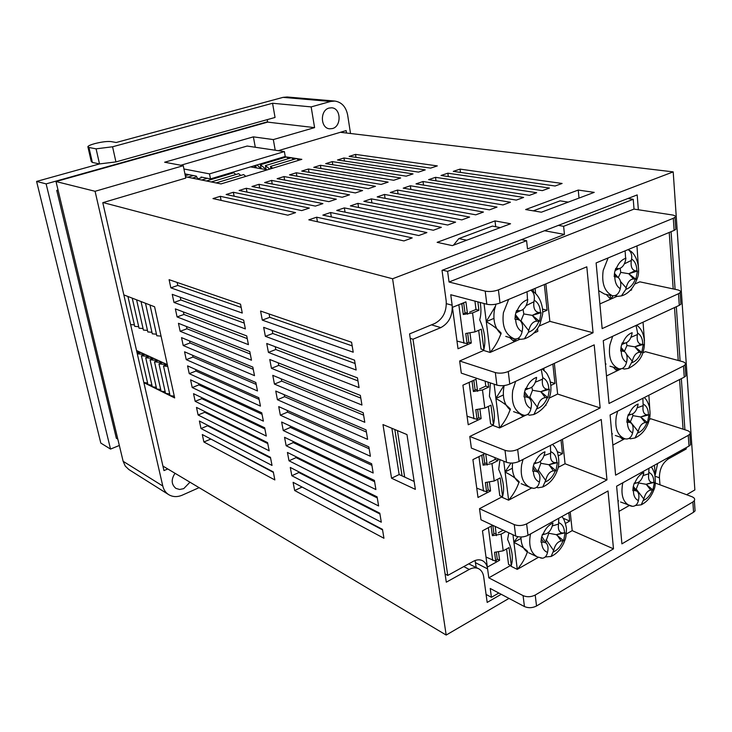 <?xml version="1.0" encoding="UTF-8"?>
<svg xmlns="http://www.w3.org/2000/svg" width="732" height="732" viewBox="0 0 732 732"><rect width="100%" height="100%" fill="white"/><g stroke="black" fill="none" stroke-linecap="round" stroke-linejoin="round"><path stroke-width="1.1" d="M185.297 175.717L188.911 174.646M270.886 168.753L270.474 166.457L296.625 158.542L301.84 159.347L221.009 183.915L187.758 177.226L193.458 175.543M192.342 178.15L196.478 176.924M196.972 179.084L201.144 177.839M253.995 165.844L256.136 167.573L255.724 165.322M201.666 180.026L207.43 178.297M256.813 165.002L261.077 168.433L260.409 164.755L286.377 156.95L288.536 158.624M282.708 157.234L283.467 157.828M230.992 173.594L230.241 172.972M206.415 180.978L233.764 172.761L235.878 174.509M260.409 164.755L266.082 169.293L265.414 165.597L291.473 157.737L293.66 159.439M211.219 181.948L238.669 173.667L240.819 175.433M265.414 165.597L269.788 169.092M216.086 182.927L243.637 174.582L245.824 176.375M270.474 166.457L272.679 168.204M284.565 156.675L296.625 158.542L298.848 160.253M187.758 177.226L185.507 176.778M58.038 190.027L56.757 190.393L116.342 438.267L117.825 439.154M686.625 494.731L694.86 489.928L673.202 171.883L392.59 278.764L103.084 202.581M58.221 190.778L56.757 190.393M673.202 171.883L340.371 132.291M578.253 190.064L594.228 192.37L541.369 212.207L525.649 209.553L578.253 190.064L579.012 198.079M437.132 242.347L495.015 220.899L510.561 223.763L452.321 245.623L437.132 242.347M384.492 194.447L483.422 212.051L475.773 214.824L377.19 196.899L384.492 194.447L385.078 198.335M375.443 186.303L368.315 188.655L289.506 174.875L296.304 172.761L375.443 186.303M308.812 219.829L316.645 217.203L412.208 237.918L403.945 240.92L308.812 219.829M295.563 212.628L287.832 215.181L212.966 198.582L220.295 196.313L295.563 212.628M430.636 168.113L349.127 156.392L355.542 154.406L437.315 165.908L430.636 168.113M397.513 190.082L497.019 207.101L489.488 209.846L390.302 192.498L397.513 190.082L398.062 193.852M355.349 192.928L277.135 178.7L284.025 176.568L362.578 190.549L355.349 192.928M309.334 208.089L301.703 210.606L226.124 194.511L233.362 192.269L309.334 208.089M388.143 182.112L381.107 184.437L301.712 171.087L308.437 169L388.143 182.112M315.391 206.095L239.117 190.485L246.263 188.27L322.913 203.615L315.391 206.095M349.53 194.84L342.21 197.256L264.618 182.579L271.59 180.42L349.53 194.84M336.317 199.196L328.897 201.648L251.945 186.504L259.009 184.318L336.317 199.196M400.678 177.986L393.734 180.273L313.781 167.344L320.424 165.286L400.678 177.986M425.255 169.879L418.494 172.112L337.489 159.997L343.976 157.993L425.255 169.879M406.196 176.165L325.703 163.648L332.273 161.616L413.049 173.905L406.196 176.165M418.759 235.539L322.867 215.117L330.599 212.518L426.893 232.584L418.759 235.539M441.35 227.332L433.344 230.241L336.738 210.459L344.351 207.906L441.35 227.332M455.588 222.162L447.7 225.026L350.408 205.875L357.921 203.359L455.588 222.162M555.103 186.001L453.3 171.37L460.044 169.11L562.103 183.467L555.103 186.001M469.605 217.065L461.846 219.884L363.886 201.355L371.298 198.875L469.605 217.065M529.437 195.334L428.604 179.651L435.531 177.327L536.648 192.708L529.437 195.334M410.359 185.772L510.424 202.233L503.003 204.933L403.24 188.161L410.359 185.772L410.872 189.442M416.005 183.878L423.023 181.518L523.627 197.439L516.316 200.092L416.005 183.878M542.366 190.631L441.03 175.479L447.865 173.191L549.467 188.051L542.366 190.631M161.049 336.116L156.813 335.759L150.005 305.006L154.589 306.772L174.664 397.933L170.08 395.655L163.511 365.973L166.923 364.673L158.981 363.886L162.385 362.596L154.507 361.818L157.902 360.537L150.087 359.778L153.464 358.515L145.723 357.765L149.09 356.511L141.413 355.779L144.762 354.526L137.296 353.821M167.72 366.393L163.511 365.973M158.981 363.886L165.551 393.413L170.08 395.655L174.271 396.149M137.277 353.757L140.489 352.577L136.93 352.238M130.616 324.587L134.395 324.88M143.856 382.571L147.599 382.982M138.705 326.692L134.734 326.38L127.935 296.478L150.005 305.006M169.687 393.889L165.551 393.413L147.983 384.675L141.413 355.779M143.875 382.635L147.983 384.675L151.908 385.114M143.06 328.531L139.043 328.211L132.245 298.144M156.273 387.265L152.293 386.816L145.723 357.765M147.48 330.388L143.408 330.068L136.6 299.827M160.692 389.451L156.666 388.994L150.087 359.778M151.945 332.273L147.818 331.944L141.02 301.529M165.167 391.657L161.086 391.19L154.507 361.818M156.465 334.185L152.293 333.838L145.485 303.258M123.836 294.895L127.935 296.478M392.59 278.764L446.181 635.056L162.916 466.064M277.41 399.718L367.61 439.365L366.055 429.904L275.763 391.053L277.41 399.718L284.62 396.698L284.254 394.704M258.799 397.714L187.575 365.881L189.24 373.649L260.446 406.123L258.799 397.714M262.294 320.122L353.217 352.211L351.58 342.247L260.574 311.045L262.294 320.122L269.733 317.322L269.102 313.973M406.974 434.579L382.973 424.569L391.556 478.225L415.364 489.379L406.974 434.579M240.535 304.173L169.101 279.679L170.849 287.841L242.265 313.049L240.535 304.173M202.297 434.534L203.889 441.991L274.857 479.936L273.292 471.893L202.297 434.534M280.356 415.2L370.401 456.265L368.855 446.895L278.718 406.617L280.356 415.2L287.52 412.134L287.191 410.405M257.481 390.961L255.825 382.47L184.565 351.808L186.239 359.641L257.481 390.961M245.366 328.915L243.646 320.122L172.24 294.346L173.978 302.444L245.366 328.915M263.383 421.147L261.754 412.811L190.567 379.835L192.223 387.539L263.383 421.147M246.73 335.924L175.36 308.895L177.08 316.919L248.432 344.644L246.73 335.924M254.498 375.653L252.824 367.098L181.518 337.626L183.21 345.522L254.498 375.653M249.795 351.58L178.452 323.315L180.163 331.285L251.479 360.217L249.795 351.58M266.283 436.043L264.673 427.781L193.532 393.679L195.17 401.319L266.283 436.043M270.447 457.317L199.397 421.028L201.007 428.54L272.03 465.433L270.447 457.317M267.573 442.613L196.478 407.404L198.107 414.989L269.175 450.802L267.573 442.613M354.535 360.144L263.666 327.35L265.377 336.336L356.164 370.008L354.535 360.144M357.454 377.858L266.732 343.5L268.424 352.403L359.064 387.612L357.454 377.858M361.947 405.043L360.354 395.381L269.769 359.494L271.453 368.324L361.947 405.043M293.102 482.324L294.657 490.522L383.943 538.267L382.479 529.355L293.102 482.324M363.218 412.729L272.78 375.351L274.445 384.09L364.792 422.291L363.218 412.729M377.108 496.872L287.429 452.449L289.012 460.803L378.609 505.958L377.108 496.872M281.646 422.035L283.266 430.535L373.164 473L371.636 463.722L281.646 422.035M284.556 437.315L286.148 445.742L375.9 489.562L374.391 480.384L284.556 437.315M379.807 513.196L290.275 467.455L291.848 475.727L381.29 522.191L379.807 513.196M638.35 209.755L637.188 194.922L442.027 270.355L446.2 301.008C446.776 311.539 442.97 319.024 434.771 323.48L409.581 333.893L446.3 582.178L469.249 569.441C472.698 567.593 475.837 567.364 478.664 568.737L468.727 563.85M267.61 121.759L46.125 183.878L110.532 449.082L119.343 445.468M46.125 183.878L36.6 181.426L100.796 443.07L110.532 449.082M99.561 163.913L36.6 181.426M446.181 635.056L508.996 598.401M659.971 484.804L659.422 477.813C659.413 469.368 662.414 463.045 668.444 458.845L686.25 448.963L686.159 447.655M684.914 429.757L681.336 378.645M680.101 360.977L676.313 306.717M675.096 289.323L671.07 231.678M478.664 568.737C481.436 570.255 483.111 572.964 483.706 576.871L487.173 602.418L501.219 594.293M684.731 448.451L686.25 448.963M379.945 514.001L298.848 472.515L298.711 471.765M374.61 481.711L293.239 442.595L293.001 441.359M371.902 465.323L290.394 427.433L290.11 425.951M377.291 497.934L296.057 457.619L295.865 456.631M363.621 415.172L281.701 381.116L281.28 378.865M382.571 529.913L301.52 486.753M360.803 398.117L278.746 365.387L278.279 362.871M357.957 380.887L275.772 349.512L275.25 346.721M355.084 363.484L272.762 333.49L272.194 330.425M267.756 443.583L204.695 412.281L204.502 411.384M270.584 458.049L207.568 425.804L207.421 425.127M264.911 428.979L201.803 398.647L201.565 397.522M250.271 354.023L186.971 328.778L186.486 326.499M253.254 369.285L189.991 342.979L189.551 340.947M247.26 338.632L183.933 314.458L183.393 311.942M262.029 414.257L198.884 384.895L198.601 383.559M244.232 323.096L180.868 300.01L180.282 297.247M256.2 384.41L192.974 357.07L192.598 355.267M369.166 448.78L287.52 412.134M273.393 472.396L210.313 438.752M241.167 307.422L177.775 285.453L177.135 282.433M414.156 481.455L399.15 474.537L391.876 428.275M352.174 345.888L269.733 317.322M259.128 399.398L195.938 371.042L195.609 369.468M366.412 432.063L284.62 396.698M495.015 220.899L495.71 226.728M296.304 172.761L296.89 176.165M316.645 217.203L317.413 221.732M220.295 196.313L221.091 200.385M355.542 154.406L355.999 157.38M284.025 176.568L284.638 180.063M233.362 192.269L234.121 196.213M308.437 169L308.995 172.313M246.263 188.27L246.986 192.095M271.59 180.42L272.24 184.025M259.009 184.318L259.686 188.032M320.424 165.286L320.955 168.506M343.976 157.993L344.461 161.04M332.273 161.616L332.776 164.755M330.599 212.518L331.322 216.91M344.351 207.906L345.037 212.161M357.921 203.359L358.57 207.485M460.044 169.11L460.465 172.395M371.298 198.875L371.911 202.874M435.531 177.327L435.998 180.804M423.023 181.518L423.517 185.086M447.865 173.191L448.304 176.568M195.938 371.042L189.24 373.649M399.15 474.537L391.556 478.225M177.775 285.453L170.849 287.841M210.413 439.227L203.889 441.991M192.974 357.07L186.239 359.641M180.868 300.01L173.978 302.444M198.884 384.895L192.223 387.539M183.933 314.458L177.08 316.919M189.991 342.979L183.21 345.522M186.971 328.778L180.163 331.285M201.803 398.647L195.17 401.319M207.568 425.804L201.007 428.54M204.695 412.281L198.107 414.989M272.762 333.49L265.377 336.336M275.772 349.512L268.424 352.403M278.746 365.387L271.453 368.324M301.621 487.265L294.657 490.522M281.701 381.116L274.445 384.09M296.057 457.619L289.012 460.803M290.394 427.433L283.266 430.535M293.239 442.595L286.148 445.742M298.848 472.515L291.848 475.727M167.326 364.618L136.545 350.537M250.509 166.896L267.381 169.815M175.03 473.284C170.995 479.433 171.279 484.465 175.89 488.381L179.624 489.479L183.714 488.647L189.972 482.196M329.125 108.052C319.847 110.111 320.323 128.301 329.62 128.805L332.42 128.558C341.698 126.398 341.112 108.171 331.697 107.805L329.125 108.052M255.285 147.251L253.382 136.857L164.645 162.23L183.256 165.707L185.782 178.086L102.782 202.673L163.959 470.594L167.774 468.956M200.98 177.025L210.487 178.901L285.242 156.465L284.391 151.588L209.489 173.877L210.487 178.901M253.382 136.857L273.329 139.583L275.214 150.225M284.391 151.588L247.151 146.043L180.804 165.249M350.527 133.499L347.645 114.997C345.971 106.817 341.707 102.178 334.853 101.062L330.58 101.474L311.155 106.899L314.586 127.624L273.329 139.583M346.529 133.023L346.145 130.589L278.297 150.682M96.093 148.834L112.572 146.775L272.551 103.258L275.049 117.459L115.94 161.909L99.515 163.922L96.093 148.834L88.947 147.507L87.858 146.656C88.407 145.75 90.731 144.735 94.84 143.6C101.748 141.88 107.119 141.212 110.944 141.578L116.232 142.493L283.028 97.365L287.173 96.99L334.853 101.062M168.671 494.631L128.887 469.56L125.254 466.083L123.141 461.297L162.788 486.021C163.712 489.818 165.67 492.682 168.671 494.631C172.789 497.065 177.336 497.229 182.295 495.143L199.113 487.649M267.235 119.645L267.674 122.125L55.998 181.536L123.141 461.297M183.256 165.707L95.078 191.29L55.998 181.536M267.674 122.125L314.586 127.624M95.078 191.29L162.788 486.021M184.912 173.859L196.322 176.11L197.805 178.837M272.551 103.258L311.155 106.899M99.515 163.922L92.369 162.431L91.262 161.516L87.968 147.132M112.572 146.775L115.94 161.909M183.924 168.982L209.489 173.877M627.9 198.518L633.235 199.296L634.022 209.087L449.036 282.012L447.609 271.352L526.592 240.691L521.422 239.675M633.235 199.296L563.622 226.316L564.436 234.423L527.507 248.935L526.592 240.691M565.488 523.398L569.688 521.047L568.801 512.711M492.764 525.302L482.479 530.837L487.356 567.108L499.599 560.264L498.556 552.276M496.388 535.641L495.189 526.436M558.489 455.752L562.469 453.684L561.005 440.042M485.014 453.602L472.909 459.605L477.996 497.476L490.568 490.962L489.452 482.425M487.192 465.058L485.737 453.886M550.931 385.389L554.938 383.477L552.861 364.06M477.584 391.327L476.01 379.249L462.908 385.188L468.224 424.761L481.134 418.622L479.945 409.472M542.723 312.134L547.088 310.24L544.333 284.528M467.538 314.238L465.918 301.84L452.44 307.349L458.012 348.752L471.289 343.015L470.008 333.225M410.24 338.34L412.994 339.218L440.81 327.625C448.936 323.178 452.724 315.721 452.166 305.244L450.747 294.731L486.835 304.247L485.206 291.126L449.036 282.012M412.994 339.218L447.746 575.434L473.201 561.38C476.596 559.577 479.698 559.349 482.498 560.685C485.307 562.203 487.009 564.939 487.603 568.901L488.802 577.832L510.689 565.443M570.21 511.933L572.204 530.645L566.376 533.939M479.506 508.676L480.997 519.793L515.667 536.025L514.248 524.606L479.506 508.676L502.234 496.744M562.451 439.301L565.058 463.759L558.196 467.364M469.798 436.464L471.362 448.076L506.498 462.285L505.007 450.336L469.798 436.464L493.258 425.127M554.344 363.365L557.619 394.054L549.165 398.135M459.65 360.986L461.288 373.128L496.891 385.105L495.335 372.588L459.65 360.986L483.623 350.454M545.862 283.897L549.86 321.357L539.027 326.115M486.094 594.448L491.419 597.303L490.23 588.482L524.441 606.563L523.078 595.628L488.802 577.832M491.419 597.303L498.831 593.03M654.573 473.558L655.103 473.265L654.463 465.223M649.742 408.438L648.872 395.207M644.462 340.865L643.044 322.172M638.652 270.666L636.959 245.906M523.078 595.628C527.049 597.275 531.093 597.074 535.211 595.052L536.529 606.005L693.57 512.254L692.865 501.978L694.366 500.615C695.19 499.014 694.329 497.696 691.786 496.653L655.899 483.285L655.323 483.614M657.601 463.484L655.241 474.94M683.075 429.162L679.58 379.542M678.244 360.483L674.511 307.559M673.202 288.92L669.231 232.447M680.797 302.426L680.916 304.219L679.296 305.336L678.491 293.715L680.129 292.617C681.025 291.391 680.147 290.467 677.475 289.826L639.823 281.829L635.102 283.906M685.692 373.933L685.829 375.955L684.255 377.163L683.487 366.018L685.07 364.82C685.939 363.465 685.07 362.395 682.444 361.608L645.395 351.671L642.696 352.97M690.395 442.549L690.551 444.782L689.004 446.081L688.263 435.384L689.818 434.094C690.66 432.612 689.791 431.413 687.211 430.498L650.757 418.768L649.366 419.491M442.586 270.145L447.609 271.352M558.388 225.383L563.622 226.316M533.299 210.843L560.117 200.843L568.261 202.114M397.439 430.599L404.686 477.09M453.447 245.202L458.873 238.586L492.38 226.096L500.34 227.606M458.873 238.586L466.723 240.215M445.093 574.007L447.746 575.434M675.691 227.853L675.792 229.4L674.126 230.406L673.294 218.282L674.968 217.294C675.901 216.215 675.005 215.437 672.296 214.961L634.022 209.087M476.193 567.465L475.059 560.529M544.526 230.745L564.436 234.423M485.206 291.126C489.424 291.912 493.835 291.492 498.419 289.863L500.011 303.021L586.817 266.814L593.057 332.767L549.86 321.357M673.294 218.282L498.419 289.863M500.011 303.021C495.436 304.658 491.044 305.07 486.835 304.247M495.335 372.588C499.489 373.622 503.799 373.265 508.264 371.517L509.774 384.062L594.201 344.854L600.158 407.934L557.619 394.054M593.057 332.767L508.264 371.517M509.774 384.062C505.336 385.828 501.036 386.176 496.891 385.105M505.007 450.336C509.097 451.589 513.315 451.287 517.661 449.439L519.107 461.416L601.256 419.5L606.965 479.89L565.058 463.759M600.158 407.934L517.661 449.439M519.107 461.416C514.779 463.283 510.57 463.576 506.498 462.285M514.248 524.606C518.274 526.061 522.401 525.814 526.628 523.874L528.01 535.321L608.018 490.971L613.489 548.835L572.204 530.645M606.965 479.89L526.628 523.874M528.01 535.321C523.801 537.279 519.683 537.517 515.667 536.025M613.489 548.835L535.211 595.052M536.529 606.005C532.429 608.045 528.394 608.228 524.441 606.563M694.906 508.456L695.071 510.872L693.57 512.254M692.865 501.978L621.916 543.867L616.619 486.204L689.004 446.081M688.263 435.384L615.603 475.159L610.085 414.998L684.255 377.163M683.487 366.018L609.024 403.478L603.26 340.655L679.296 305.336M678.491 293.715L602.152 328.613L596.123 262.934L674.126 230.406M468.626 342.21L471.289 343.015M542.641 309.105L547.088 310.24M478.627 417.679L481.134 418.622M550.437 382.049L554.938 383.477M488.162 489.918L490.568 490.962M557.354 451.754L562.469 453.684M497.257 559.092L499.599 560.264M563.045 518.164L569.688 521.047M654.408 473.009L655.103 473.265M614.34 274.308L616.692 276.971L614.203 276.641L614.615 272.441L615.749 268.333L618.256 268.626L615.173 270.117M612.208 295.701L612.382 295.746C616.326 296.085 618.952 293.742 620.26 288.71L620.544 287.228C621.267 282.717 620.462 279.468 618.11 277.483L616.692 276.971M598.666 290.659L604.522 294.054L610.708 295.472M627.983 249.649L628.742 250.088C631.222 252.073 632.173 255.038 631.579 258.982L631.295 260.455C630.581 266.274 631.826 269.696 635.047 270.73L637.416 271.05L635.87 279.24L633.491 278.974C630.042 279.194 627.589 282.159 626.144 287.859L625.869 289.332L621.431 295.884L617.982 296.341L614.944 295.646M637.416 271.05L628.788 273.722L635.047 270.73M635.87 279.24L628.788 273.722L620.754 272.396L620.187 268.333M618.275 277.593L620.754 272.396M618.256 268.626L619.245 268.598C622.438 267.601 624.588 264.645 625.704 259.714L625.174 251.671M631.579 289.067L631.643 289.89L630.225 290.512M599.883 303.926L617.369 296.195M613.068 295.847L610.561 299.187L606.233 294.447M610.561 299.187L610.223 295.353M515.154 316.151L517.798 319.536L514.971 319.271L515.346 314.852L516.536 310.505L519.363 310.734L515.904 312.427M512.144 338.239L514.404 338.898C518.238 339.41 520.8 337.022 522.108 331.724L522.383 330.169C523.087 325.813 522.245 322.528 519.876 320.323L517.798 319.536M496.003 304.183L494.347 310.295C492.865 320.826 495.116 328.732 501.127 334.002M524.396 338.834C531.45 336.327 536.657 331.413 540.024 324.075L542.577 314.449C543.418 307.788 540.372 294.493 530.764 290.192C533.665 292.187 534.817 295.527 534.195 300.221L533.912 301.776C533.235 307.898 534.726 311.448 538.395 312.436L541.076 312.692L539.521 321.311L536.831 321.119C532.933 321.458 530.233 324.633 528.733 330.654L528.449 332.2L524.387 338.834L520.745 339.337L517.835 338.504M541.076 312.692L532.265 315.373L538.395 312.436M539.521 321.311L532.265 315.373L523.81 313.955L523.087 309.453M520.791 321.202L523.81 313.955M519.363 310.734L520.306 310.716C523.966 309.682 526.381 306.498 527.571 301.172L527.104 292.617M533.171 289.186L533.445 291.665M537.526 328.613L537.837 331.358L533.756 333.152M480.165 302.49C481.308 309.041 481.162 314.833 479.707 319.866C484.858 331.285 486.158 341.469 483.587 350.445L490.138 352.458L486.304 321.769C492.325 324.99 497.266 328.75 501.127 333.051C498.785 340.106 495.116 346.565 490.129 352.431L520.141 339.172M486.304 321.769L484.017 303.505M495.198 306.617L486.268 321.531M486.249 321.641L493.908 318.393M516.353 339.007L514.303 341.734L509.582 337.507M514.303 341.734L513.956 338.77M620.837 348.505L623.097 351.195L620.672 351.003L621.084 346.941L622.2 342.924L624.634 343.079L621.733 344.315M616.408 368.068L618.814 368.763C622.685 369.331 625.274 367.18 626.565 362.313L626.83 360.876C627.534 356.722 626.83 353.684 624.725 351.772L623.097 351.195M605.355 363.493L606.041 364.106M636.044 325.42L637.627 333.133L637.362 334.57C636.648 340.206 637.865 343.436 641.003 344.269L643.309 344.452L641.781 352.412L639.475 352.284C636.108 352.668 633.711 355.642 632.292 361.205L628.459 368.397L624.268 369.056L622.282 368.489M643.309 344.452L634.836 346.84L641.003 344.269M641.781 352.412L634.836 346.84L626.967 345.513L626.446 342.741M624.387 351.369L626.967 345.513M624.634 343.079L625.201 343.07C628.459 342.228 630.691 339.245 631.908 334.14L632.173 332.694C628.138 334.112 625.009 337.525 622.795 342.951M606.499 375.955L621.075 368.873M618.586 368.699L616.911 370.877L613.178 367.144M616.911 370.877L616.673 368.15M524.258 393.66L526.784 397.055L524.039 396.936L524.414 392.672L525.576 388.436L528.33 388.518L525.091 389.872M513.544 411.64L524.057 415.282C527.534 415.492 529.84 413.26 530.956 408.566L531.231 407.056C531.899 403.067 531.185 400.02 529.08 397.915L526.784 397.055M504.192 385.563L503.799 387.457C502.326 397.659 504.513 405.153 510.332 409.938M541.259 369.44L542.76 377.675L542.485 379.185C541.817 385.105 543.263 388.445 546.822 389.204L549.43 389.323L547.902 397.686L545.285 397.641C541.497 398.153 538.862 401.346 537.398 407.202L533.838 414.522L529.529 415.209L527.525 414.504M549.43 389.323L540.792 391.693L546.822 389.204M547.902 397.686L540.792 391.693L532.512 390.275L531.853 387.182M529.419 398.217L532.512 390.275M528.33 388.518L528.742 388.509C532.475 387.685 535.001 384.483 536.327 378.92L536.602 377.392C532.072 379.011 528.623 382.699 526.244 388.445M545.926 404.586L546.017 405.363L545.056 405.821M490.385 382.918L489.415 396.287C494.457 407.495 495.692 417.24 493.121 425.53L499.581 427.955L525.567 415.3M495.921 398.611C501.786 401.594 506.599 405.061 510.341 409.023C508.045 415.922 504.458 422.227 499.581 427.927L494.109 384.172M503.891 385.599L495.893 398.382M495.866 398.483L503.332 394.987M524.03 415.273L523.106 416.481L519.93 413.909M523.106 416.481L522.923 414.971M627.068 419.628L629.236 422.337L626.867 422.263L627.278 418.338L628.367 414.413L630.746 414.449L628.019 415.447M615.328 435.476L625.622 438.962C629.163 439.264 631.487 437.233 632.604 432.877L632.869 431.477C633.546 427.634 632.933 424.798 631.03 422.959L629.236 422.337M611.769 433.344L612.437 433.902M642.861 398.281L643.163 405.62C642.467 411.082 643.648 414.138 646.704 414.788L648.955 414.843L647.463 422.584L645.203 422.584C641.918 423.114 639.585 426.097 638.194 431.523L635.028 437.974L630.298 438.807L629.062 438.377M648.955 414.843L640.646 416.975L646.704 414.788M647.463 422.584L640.646 416.975L632.933 415.648L632.53 414.019M630.279 422.016L632.933 415.648M630.746 414.449L630.947 414.449C634.232 413.754 636.538 410.762 637.846 405.473L638.121 404.064C634.177 405.629 631.121 409.078 628.953 414.413M612.84 445.065L624.799 438.743M623.957 438.459L623.014 439.667L620.269 437.187M623.014 439.667L622.868 438.084M532.969 467.785L535.385 471.179L532.713 471.198L533.088 467.071L534.223 462.935L536.895 462.889L533.866 463.96M532.246 488.107L533.537 488.345C536.547 488.171 538.505 486.066 539.42 482.049L539.685 480.585C540.326 476.907 539.713 474.071 537.837 472.076L535.385 471.179M512.556 463.054C511.695 472.14 513.891 478.646 519.153 482.589M550.427 445.44L550.684 453.218C550.025 458.909 551.406 462.057 554.847 462.651L557.418 462.633L555.917 470.768L553.374 470.841C549.686 471.527 547.124 474.72 545.688 480.43L542.732 486.99L537.938 487.805L536.62 487.265M557.418 462.633L548.945 464.719L554.883 462.651M555.917 470.768L548.899 464.719L554.847 462.651M540.326 461.435L540.847 463.301L548.899 464.719M537.681 471.856L540.847 463.301M536.895 462.889C540.655 462.221 543.254 459.01 544.69 453.264L544.965 451.781C540.555 453.556 537.197 457.271 534.872 462.917M499.938 459.632L498.693 469.404C503.643 480.412 504.824 489.745 502.253 497.403L508.63 500.194L505.117 472.103C510.844 474.867 515.52 478.078 519.162 481.72C516.911 488.464 513.397 494.612 508.621 500.176L531.707 487.969M505.117 472.103L503.753 461.178M510.991 463.091L505.089 471.884M505.071 471.984L512.354 468.251M633.043 487.869L635.129 490.586L632.823 490.623L633.226 486.817L634.296 482.983L636.611 482.91L634.04 483.706M631.222 506.105L632.448 506.334C635.504 506.242 637.49 504.33 638.396 500.578L638.661 499.215C639.301 495.646 638.771 492.984 637.06 491.227L635.129 490.586M617.927 500.386L618.586 500.908M648.964 468.27L648.744 473.796C648.04 478.984 649.147 481.876 652.056 482.461L654.381 482.406L652.907 489.946L650.711 490.056C647.5 490.724 645.212 493.707 643.849 499.014L641.214 504.815L635.44 505.492M654.381 482.406L646.219 484.291L652.185 482.461M652.907 489.946L646.082 484.291L652.056 482.461M638.46 482.342L638.661 482.964L646.082 484.291M635.952 489.79L638.661 482.964M636.611 482.91C639.878 482.242 642.184 479.25 643.547 473.915L643.812 472.543C639.969 474.244 636.986 477.712 634.854 482.955M618.933 511.412L629.328 505.492M629.127 505.409L627.864 504.906M541.296 538.743L543.611 542.119L541.012 542.256L541.378 538.267L542.494 534.232L545.093 534.067L542.266 534.882M540.646 557.994L542.54 558.232C545.111 557.793 546.767 555.844 547.518 552.395L547.783 550.976C548.396 547.563 547.865 544.919 546.182 543.025L543.611 542.119M520.974 537.014C521.028 544.196 523.234 549.256 527.598 552.175M558.781 518.265L558.534 524.094C557.857 529.291 559.074 532.256 562.185 532.988L565.077 532.841L563.603 540.747L561.124 540.948C557.528 541.772 555.03 544.974 553.621 550.546L551.132 556.457L545.221 556.97M565.077 532.841L556.75 534.662L562.606 532.988M563.603 540.747L556.293 534.68L562.185 532.988M548.533 532.411L548.826 533.253L556.293 534.68M545.624 542.202L548.826 533.253M545.093 534.067C548.753 533.244 551.288 530.032 552.697 524.423L552.971 522.987C548.68 524.908 545.395 528.641 543.126 534.186M517.295 569.368L513.928 542.476C519.51 545.029 524.066 547.994 527.607 551.352C525.402 557.949 521.962 563.951 517.286 569.359L538.368 557.345M508.841 532.832L507.587 539.42C512.437 550.235 513.571 559.184 511 566.248L517.286 569.386M513.928 542.476L512.958 534.763M517.826 536.721L513.901 542.266M513.882 542.357L520.992 538.413M467.693 333.453L468.819 342.018L467.108 343.683L456.978 341.066M483.898 349.42L481.327 329.19L475.004 331.889L465.762 333.472L467.108 343.683M469.633 312.116L476.001 309.471L478.929 310.267L477.868 301.877M463.676 302.755L465.003 312.903L463.274 314.504L472.561 312.921L478.929 310.267M476.001 309.471L474.931 301.108M483.77 349.869L481.052 349.027L478.664 330.333M463.182 302.957L461.901 304.109L463.274 314.504M460.565 304.027L461.901 304.109M465.003 312.903L467.336 312.738M477.685 409.673L478.719 417.579L477.072 419.418L467.08 416.215M493.432 424.587L490.971 405.189L484.822 408.09L475.791 409.646L477.072 419.418M479.597 388.957L485.783 386.121L488.674 387.1L488.043 382.131M473.824 380.237L475.068 389.735L473.403 391.51L482.479 389.955L488.674 387.1M485.783 386.121L485.151 381.152M493.313 424.963L490.614 423.956L488.381 406.416M473.037 380.594L472.094 381.573L473.403 391.51M471.069 381.482L472.094 381.573M475.068 389.735L477.356 389.607M487.238 482.598L488.189 489.882L486.606 491.877L476.742 488.143M502.564 496.525L500.203 477.923L494.21 480.997L485.38 482.525L486.606 491.877M489.122 462.468L495.152 459.44L498.007 460.602L497.769 458.754M483.532 454.334L484.703 463.228L483.093 465.168L491.977 463.64L498.007 460.602M495.152 459.44L494.914 457.601M502.454 496.845L499.773 495.665L497.678 479.213M482.553 454.819L481.839 455.661L483.093 465.168M481.043 455.569L481.839 455.661M484.703 463.228L486.936 463.146M496.388 552.431L497.266 559.138L495.738 561.279L486.011 557.052M511.302 565.443L509.042 547.573L503.204 550.812L494.558 552.312L495.738 561.279M498.254 532.85L503.177 530.178M492.837 525.338L493.917 533.61L492.371 535.687L501.063 534.186L505.986 531.496M511.211 565.708L508.548 564.381L506.581 548.936M491.712 525.869L491.172 526.582L492.371 535.687M490.55 526.491L491.172 526.582M493.917 533.61L496.113 533.555M394.813 429.501L402.078 475.882M666.925 458.314L668.444 458.845M655.35 476.322L659.422 477.813M463.777 566.586L469.249 569.441M330.58 101.474L283.028 97.365M88.947 147.507L92.369 162.431M475.535 562.725L487.603 568.901M446.383 303.67L452.166 305.244M431.477 324.834L440.81 327.625M612.382 295.746C604.559 291.775 601.484 283.357 603.177 270.501L608.109 257.938M620.26 288.71C616.774 286.532 614.953 282.543 614.798 276.742M635.33 279.203C633.116 284.629 629.959 288.005 625.869 289.332M631.579 258.982C635.01 261.242 636.785 265.24 636.886 270.968M631.295 260.455L624.359 263.831M633.491 278.974L628.788 273.722M620.526 281.5L626.144 287.859M616.362 268.388C618.632 262.87 621.834 259.485 625.979 258.231M514.404 338.898C505.464 334.982 501.795 326.252 503.406 312.72L508.685 299.397M522.108 331.724C518.11 329.556 515.959 325.429 515.648 319.362M538.908 321.293C536.538 327.048 533.052 330.681 528.449 332.2M534.195 300.221C538.13 302.49 540.216 306.626 540.472 312.619M533.912 301.776L526.107 305.619M536.831 321.119L532.265 315.373M520.891 320.625L528.733 330.654M517.222 310.542C519.656 304.695 523.197 301.044 527.854 299.598M618.814 368.763C611.193 365.323 608.21 357.381 609.875 344.918L612.666 336.281M626.565 362.313C623.17 360.391 621.395 356.64 621.258 351.067M641.269 352.403C639.1 357.738 636.017 361.151 632.018 362.633M637.627 333.133C640.976 335.137 642.696 338.898 642.797 344.397M637.362 334.57L630.975 337.287M639.475 352.284L634.836 346.84M626.537 354.352L632.292 361.205M524.057 415.282L522.447 414.806C514.386 411.064 511.146 402.948 512.729 390.458L515.667 381.326M530.956 408.566C527.077 406.672 524.99 402.82 524.707 396.991M547.307 397.705C544.992 403.359 541.598 407.029 537.123 408.712M542.76 377.675C546.584 379.661 548.607 383.531 548.844 389.287M542.485 379.185L535.376 382.186M545.285 397.641L540.792 391.693M529.666 396.836L537.398 407.202M625.622 438.962L624.35 438.596C617.351 435.339 614.67 427.881 616.298 416.243L617.671 411.128M632.604 432.877C629.291 431.185 627.571 427.671 627.443 422.309M646.951 422.611C644.837 427.854 641.827 431.294 637.92 432.914M643.437 404.22C646.695 405.986 648.369 409.527 648.451 414.824M643.163 405.62L637.215 407.815M645.203 422.584L640.646 416.975M630.334 421.742L638.194 431.523M521.175 483.687L529.959 487.366C522.868 483.678 520.095 476.148 521.642 464.783L523.06 459.394M539.42 482.049C535.65 480.421 533.628 476.807 533.354 471.216M555.35 470.804C553.081 476.358 549.769 480.055 545.413 481.894M550.958 451.754C554.664 453.474 556.631 457.107 556.86 462.633M550.684 453.218L544.086 455.579M553.374 470.841L548.945 464.719M538.066 469.761L545.688 480.43M630.893 505.986L629.465 505.547C623.207 502.344 620.873 495.381 622.456 484.666L622.886 482.727M638.396 500.578C635.166 499.114 633.5 495.802 633.381 490.641M652.413 489.992C650.336 495.152 647.399 498.611 643.593 500.368M649 472.442C652.185 473.979 653.813 477.31 653.886 482.415M648.744 473.796L643.144 475.553M650.711 490.056L646.219 484.291M636.117 488.967L643.849 499.014M528.641 552.752L537.297 556.887C531.048 553.301 528.669 546.31 530.169 535.916L530.609 533.884M547.518 552.395C543.849 551.004 541.89 547.618 541.634 542.247M563.045 540.82C560.831 546.273 557.601 549.988 553.355 551.965M558.8 522.666C562.414 524.158 564.317 527.552 564.528 532.869M558.534 524.094L552.349 525.924M561.124 540.948L556.75 534.662M546.099 539.603L553.621 550.546M463.923 343.198L458.836 304.732M475.004 331.889L472.561 312.921M473.943 418.786L469.121 382.369M484.822 408.09L482.479 389.955M483.523 491.126L478.948 456.612M494.21 480.997L491.977 463.64M492.7 560.41L488.363 527.671M503.204 550.812L501.063 534.186M694.366 500.615L695.071 510.872M689.818 434.094L690.551 444.782M685.07 364.82L685.829 375.955M680.129 292.617L680.916 304.219M674.968 217.294L675.792 229.4M628.797 249.31L628.87 250.161M621.431 295.884C628.303 294.008 633.665 287.978 637.526 277.803C640.646 269.23 636.895 253.309 628.742 250.088M614.468 273.365L618.11 277.483M619.245 268.598L615.026 270.648M505.748 336.4L511.76 338.138M515.392 314.595L519.876 320.323M520.306 310.716L515.767 312.93M609.976 366.22L616.069 367.976M628.459 368.397C637.014 364.005 642.037 357.966 643.538 350.28C645.487 343.308 644.636 330.562 636.593 325.164M621.011 347.352L624.725 351.772M625.201 343.07L621.651 344.58M533.838 414.522C542.851 410.341 548.369 403.433 550.391 393.798C551.297 389.561 551.068 384.748 549.714 379.359C546.392 372.368 547.518 373.686 542.229 368.992M524.579 391.867L529.08 397.915M528.742 388.509L525.036 390.065M635.028 437.974C642.193 434.57 646.969 428.43 649.348 419.573C650.272 416.06 650.263 411.732 649.339 406.608C647.857 402.06 646.164 399.041 644.279 397.558M627.287 418.292L631.03 422.959M630.947 414.449L627.992 415.52M529.959 487.366L533.537 488.345M542.732 486.99C549.677 483.788 554.582 478.133 557.455 470.026C559.248 465.451 559.248 459.458 557.455 452.037C556.201 448.771 554.536 446.227 552.477 444.388M533.354 465.79L537.837 472.076M620.58 502.006L632.448 506.334M641.214 504.815C646.969 501.905 651.169 496.964 653.804 490.01C655.433 486.945 655.735 481.61 654.701 474.016C653.383 470.264 652.23 467.931 651.233 467.016M633.317 486.368L637.06 491.227M537.297 556.887L542.54 558.232M551.132 556.457C556.512 553.822 560.694 549.457 563.667 543.364C565.214 538.77 566.211 539.649 566.449 528.348C565.305 522.264 563.768 518.338 561.847 516.563M541.762 536.565L546.182 543.025M535.055 288.399L535.595 293.386M543.83 368.251L544.077 370.429"/></g></svg>
